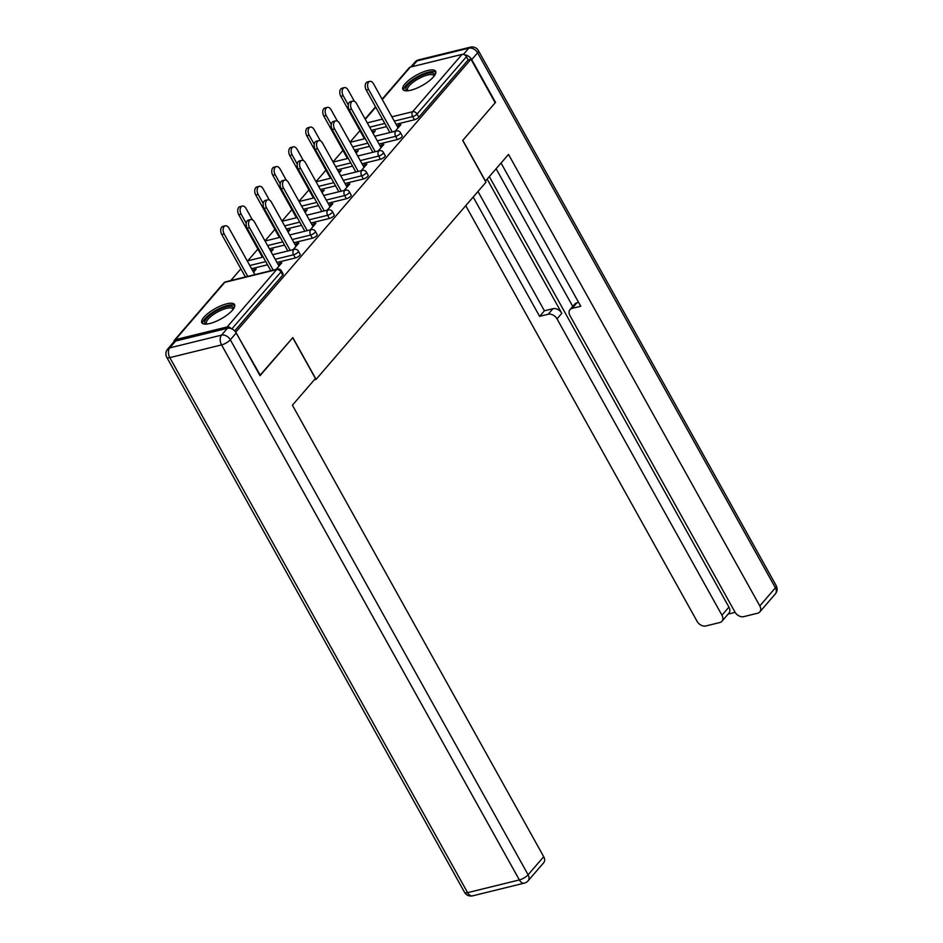 <?xml version="1.0" encoding="UTF-8"?>
<svg xmlns="http://www.w3.org/2000/svg" width="943" height="943" viewBox="0 0 943 943"><rect width="100%" height="100%" fill="white"/><g stroke="black" fill="none" stroke-linecap="round" stroke-linejoin="round"><path stroke-width="1.41" d="M404.995 83.868A18.719 5.929 -29.1 0 0 402.897 89.467A18.719 5.929 -29.1 0 0 416.264 88.394A18.719 5.929 -29.1 0 0 433.521 76.855A18.719 5.929 -29.1 0 0 435.619 71.267A18.719 5.929 -29.1 0 0 422.252 72.34A18.719 5.929 -29.1 0 0 404.995 83.868M203.936 317.19A18.719 5.929 -29.1 0 0 201.849 322.789A18.719 5.929 -29.1 0 0 215.204 321.716A18.719 5.929 -29.1 0 0 232.473 310.176A18.719 5.929 -29.1 0 0 234.559 304.589A18.719 5.929 -29.1 0 0 221.204 305.662A18.719 5.929 -29.1 0 0 203.936 317.19M359.943 130.664L350.03 142.169M342.934 150.408L333.02 161.901M325.924 170.141L316.011 181.645M308.915 189.885L299.002 201.378M291.906 209.617L281.992 221.122M274.896 229.361L264.983 240.854M257.887 249.093L247.773 260.822M240.878 268.838L230.764 280.566M382.104 99.204L409.215 67.755A3.595 2.581 40.8 0 1 410.276 67.118L462.035 54.388A3.595 2.581 40.8 0 1 466.443 56.698L468.211 59.88L470.958 59.209L495.193 102.763L462.707 140.472L485.951 182.235L316.082 379.369L314.29 379.817M231.165 328.624A3.595 2.581 -139.2 0 0 227.18 326.938L175.422 339.657A3.595 2.581 -139.2 0 0 174.361 340.293A3.595 2.581 -139.2 0 0 173.889 341.932M282.747 275.108L280.979 271.926A3.595 1.143 -29.1 0 0 281.379 270.853L283.148 274.036A3.595 1.143 150.9 0 1 282.747 275.108L234.677 330.899M316.082 379.369L292.837 337.606L259.867 375.432M260.339 375.314L235.538 331.889M470.958 59.209L236.104 331.759M276.122 269.415L281.804 262.826L279.423 263.415L280.154 264.735M253.537 272.209L256.201 269.12L253.82 269.71L254.551 271.03M279.423 263.415L278.279 264.747M253.82 269.71L252.795 270.889M397.427 139.517L395.659 136.334A3.595 1.143 150.9 0 0 400.044 133.753A3.595 1.143 -29.1 0 0 400.445 132.68L402.213 135.863A3.595 1.143 150.9 0 1 401.812 136.935A3.595 1.143 150.9 0 1 397.427 139.517L379.062 144.031M369.573 146.365L354.438 150.078M468.211 59.88L418.822 117.203A3.595 1.143 150.9 0 1 414.437 119.773L396.072 124.287M386.583 126.621L371.448 130.346M378.178 150.986L383.848 144.397L381.479 144.986L380.324 146.306M356.136 153.143L358.246 150.691L355.405 151.823M363.409 178.993L361.64 175.811A3.595 1.143 150.9 0 0 366.025 173.229A3.595 1.143 -29.1 0 0 366.426 172.156L368.194 175.339A3.595 1.143 150.9 0 1 367.794 176.412A3.595 1.143 150.9 0 1 363.409 178.993L345.044 183.508M335.555 185.842L320.42 189.555M344.16 190.462L349.841 183.873L347.46 184.463L346.317 185.783M322.117 192.62L324.227 190.168L321.386 191.299M329.39 218.47L327.622 215.287A3.595 1.143 150.9 0 0 332.007 212.717A3.595 1.143 -29.1 0 0 332.407 211.633L334.176 214.815A3.595 1.143 150.9 0 1 333.775 215.9A3.595 1.143 150.9 0 1 329.39 218.47L311.025 222.984M301.548 225.318L286.401 229.043M310.141 229.939L315.822 223.35L313.441 223.939L312.298 225.271M288.098 232.096L290.208 229.644L287.367 230.776M295.383 257.946L293.603 254.763A3.595 1.143 150.9 0 0 297.988 252.194A3.595 1.143 -29.1 0 0 298.389 251.109L300.157 254.292A3.595 1.143 150.9 0 1 299.756 255.376A3.595 1.143 150.9 0 1 295.383 257.946L277.006 262.46M267.529 264.794L251.581 268.708M271.089 251.84L273.211 249.388L270.358 250.52M293.132 249.671L298.813 243.094L296.432 243.671L295.289 245.003M312.381 238.202L310.612 235.019A3.595 1.143 150.9 0 0 314.997 232.449A3.595 1.143 -29.1 0 0 315.398 231.377L317.166 234.559A3.595 1.143 150.9 0 1 316.765 235.632A3.595 1.143 150.9 0 1 312.381 238.202L294.016 242.716M284.538 245.05L269.392 248.775M305.108 212.364L307.218 209.912L304.377 211.032M327.15 210.195L332.832 203.617L330.451 204.195L329.307 205.527M346.399 198.725L344.631 195.543A3.595 1.143 150.9 0 0 349.016 192.973A3.595 1.143 -29.1 0 0 349.417 191.9L351.185 195.083A3.595 1.143 150.9 0 1 350.784 196.156A3.595 1.143 150.9 0 1 346.399 198.725L328.034 203.24M318.545 205.574L303.41 209.299M339.126 172.887L341.236 170.424L338.396 171.555M361.169 170.718L366.851 164.129L364.469 164.719L363.326 166.051M380.418 159.249L378.65 156.066A3.595 1.143 150.9 0 0 383.035 153.497A3.595 1.143 -29.1 0 0 383.436 152.424L385.204 155.607A3.595 1.143 150.9 0 1 384.803 156.679A3.595 1.143 150.9 0 1 380.418 159.249L362.053 163.764M352.564 166.098L337.429 169.823M373.145 133.399L375.255 130.947L372.414 132.079M395.188 131.242L400.858 124.653L398.488 125.242L397.333 126.574M296.432 243.671L297.163 244.991M270.83 249.966L271.56 251.286M313.441 223.939L314.172 225.259M287.839 230.233L288.57 231.554M330.451 204.195L331.182 205.515M304.848 210.489L305.579 211.81M347.46 184.463L348.191 185.783M321.858 190.757L322.589 192.077M364.469 164.719L365.2 166.039M338.867 171.013L339.598 172.333M381.479 144.986L382.21 146.306M355.876 151.269L356.607 152.601M398.488 125.242L399.219 126.562M372.886 131.537L373.617 132.857M279.01 266.067L254.457 221.959A5.399 3.348 76.2 0 0 250.72 219.566A5.399 3.348 76.2 0 0 249.553 227.652L247.184 228.241A5.399 3.348 -103.8 0 1 248.339 220.143L250.72 219.566M270.818 270.712L247.184 228.241M273.199 270.134L249.553 227.652M224.139 233.899L221.758 234.489A5.399 3.348 -103.8 0 1 222.925 226.391L225.294 225.813A5.399 3.348 76.2 0 0 224.139 233.899L247.773 276.382M254.881 274.637L229.043 228.206A5.399 3.348 76.2 0 0 225.294 225.813M221.758 234.489L245.404 276.971M206.293 324.133A16.196 5.128 150.9 0 1 212.081 313.63A16.196 5.128 150.9 0 1 227.122 306.581A16.196 5.128 150.9 0 1 233.345 309.068M232.945 309.61A14.994 4.75 -29.1 0 0 232.744 308.974A14.994 4.75 -29.1 0 0 213.153 314.75A14.994 4.75 -29.1 0 0 206.541 323.567A14.994 4.75 -29.1 0 0 206.977 324.062M234.807 305.626A18.601 5.894 -29.1 0 0 211.043 313.394A18.601 5.894 -29.1 0 0 202.604 323.555M407.352 90.811A16.196 5.128 150.9 0 1 405.773 88.854A16.196 5.128 150.9 0 1 420.342 76.077A16.196 5.128 150.9 0 1 434.511 75.063A16.196 5.128 150.9 0 1 434.405 75.746M433.992 76.289A14.994 4.75 -29.1 0 0 433.804 75.652A14.994 4.75 -29.1 0 0 419.635 78.128A14.994 4.75 -29.1 0 0 407.388 89.337A14.994 4.75 -29.1 0 0 407.588 90.245A14.994 4.75 -29.1 0 0 408.024 90.74M435.866 72.305A18.601 5.894 -29.1 0 0 417.725 76.572A18.601 5.894 -29.1 0 0 403.639 89.88A18.601 5.894 -29.1 0 0 403.651 90.233M227.404 328.305L175.646 341.036L169.764 347.873L221.522 335.142L227.404 328.305A7.202 5.175 40.8 0 1 236.21 332.926L260.02 375.691L292.731 337.735L315.422 378.508L292.413 405.207L543.71 856.692A7.202 5.175 40.8 0 1 543.675 862.739L528.08 880.833A7.202 5.175 -139.2 0 0 528.115 874.786L543.71 856.692M167.63 349.134A7.202 7.202 0 0 0 166.793 357.338A7.202 2.275 -29.1 0 0 169.811 357.633L467.598 892.656L519.357 879.937L221.57 344.902L169.811 357.633A7.202 4.467 76.2 0 1 169.764 347.873A7.202 5.175 -139.2 0 0 167.63 349.134L173.512 342.297A7.202 5.175 40.8 0 1 175.646 341.036M485.35 181.162L508.513 154.416L759.81 605.913L775.405 587.819L477.606 52.796L471.724 59.621L495.523 102.386L462.813 140.342L485.504 181.115M487.166 179.194L561.804 313.3L557.007 318.864L721.949 615.213L728.927 607.115A7.202 5.175 40.8 0 1 728.904 613.174L721.925 621.26A7.202 5.175 -139.2 0 0 721.949 615.213M557.007 318.864A7.202 5.175 -139.2 0 0 548.201 314.243L552.999 308.679A7.202 5.175 40.8 0 1 561.804 313.3M473.197 197.052L539.608 316.365L548.201 314.243M465.736 205.692L697.077 621.331A7.202 5.175 -139.2 0 0 705.894 625.952L719.792 622.533A7.202 5.175 -139.2 0 0 721.925 621.26M570.02 309.622L574.817 304.059A7.202 5.175 40.8 0 1 576.951 302.786L572.153 308.361A7.202 5.175 -139.2 0 0 570.02 309.622A7.202 5.175 -139.2 0 0 569.996 315.669L734.939 612.031A7.202 5.175 -139.2 0 0 743.744 616.639L757.642 613.221A7.202 5.175 -139.2 0 0 759.775 611.96A7.202 5.175 -139.2 0 0 759.81 605.913M728.09 614.105L735.139 612.372M572.153 308.361L580.747 306.239L501.063 163.068M471.724 59.621A7.202 5.175 -139.2 0 0 464.604 54.871M489.346 176.671L728.927 607.115M572.755 306.451L496.136 168.785M576.951 302.786L578.601 302.385M477.995 191.476L544.406 310.789L552.999 308.679M544.406 310.789L539.608 316.365M296.019 246.323L271.466 202.215A5.399 3.348 76.2 0 0 267.729 199.822A5.399 3.348 76.2 0 0 266.563 207.908L264.181 208.497A5.399 3.348 -103.8 0 1 265.348 200.411L267.729 199.822M287.827 250.979L264.181 208.497M290.208 250.39L266.563 207.908M313.029 226.591L288.475 182.482A5.399 3.348 76.2 0 0 284.739 180.089A5.399 3.348 76.2 0 0 283.572 188.176L281.191 188.765A5.399 3.348 -103.8 0 1 282.358 180.667L284.739 180.089M304.837 231.235L281.191 188.765M307.218 230.658L283.572 188.176M330.038 206.847L305.485 162.738A5.399 3.348 76.2 0 0 301.748 160.345A5.399 3.348 76.2 0 0 300.581 168.432L298.2 169.021A5.399 3.348 -103.8 0 1 299.367 160.935L301.748 160.345M321.846 211.503L298.2 169.021M324.227 210.914L300.581 168.432M347.048 187.115L322.494 143.006A5.399 3.348 76.2 0 0 318.758 140.613A5.399 3.348 76.2 0 0 317.591 148.699L315.21 149.277A5.399 3.348 -103.8 0 1 316.376 141.191L318.758 140.613M338.855 191.759L315.21 149.277M341.236 191.181L317.591 148.699M364.057 167.371L339.504 123.262A5.399 3.348 76.2 0 0 335.767 120.869A5.399 3.348 76.2 0 0 334.6 128.955L332.219 129.545A5.399 3.348 -103.8 0 1 333.386 121.458L335.767 120.869M355.865 172.027L332.219 129.545M358.246 171.437L334.6 128.955M241.149 214.167L238.768 214.745A5.399 3.348 -103.8 0 1 239.935 206.658L242.304 206.069A5.399 3.348 76.2 0 0 241.149 214.167L246.194 223.243M252.347 219.778L246.052 208.474A5.399 3.348 76.2 0 0 242.304 206.069M238.768 214.745L262.413 257.227M258.158 194.423L255.777 195.012A5.399 3.348 -103.8 0 1 256.944 186.914L259.313 186.337A5.399 3.348 76.2 0 0 258.158 194.423L263.203 203.511M269.356 200.034L263.062 188.73A5.399 3.348 76.2 0 0 259.313 186.337M255.777 195.012L279.423 237.495M275.167 174.691L272.786 175.268A5.399 3.348 -103.8 0 1 273.953 167.182L276.323 166.593A5.399 3.348 76.2 0 0 275.167 174.691L280.212 183.767M286.366 180.302L280.071 168.997A5.399 3.348 76.2 0 0 276.323 166.593M272.786 175.268L296.432 217.75M292.165 154.947L289.796 155.536A5.399 3.348 -103.8 0 1 290.963 147.438L293.332 146.86A5.399 3.348 76.2 0 0 292.165 154.947L297.222 164.023M303.375 160.558L297.08 149.253A5.399 3.348 76.2 0 0 293.332 146.86M289.796 155.536L313.441 198.006M309.174 135.203L306.805 135.792A5.399 3.348 -103.8 0 1 307.972 127.706L310.341 127.116A5.399 3.348 76.2 0 0 309.174 135.203L314.231 144.291M320.372 140.813L314.09 129.509A5.399 3.348 76.2 0 0 310.341 127.116M306.805 135.792L330.451 178.274M381.066 147.627L356.513 103.53A5.399 3.348 76.2 0 0 352.776 101.125A5.399 3.348 76.2 0 0 351.609 109.223L349.228 109.801A5.399 3.348 -103.8 0 1 350.395 101.714L352.776 101.125M372.874 152.283L349.228 109.801M375.255 151.705L351.609 109.223M326.184 115.47L323.814 116.06A5.399 3.348 -103.8 0 1 324.97 107.962L327.351 107.384A5.399 3.348 76.2 0 0 326.184 115.47L331.241 124.547M337.382 121.081L331.099 109.777A5.399 3.348 76.2 0 0 327.351 107.384M323.814 116.06L347.46 158.53M398.076 127.894L373.522 83.786A5.399 3.348 76.2 0 0 369.786 81.393A5.399 3.348 76.2 0 0 368.619 89.479L366.238 90.068A5.399 3.348 -103.8 0 1 367.405 81.97L369.786 81.393M389.883 132.55L366.238 90.068M392.264 131.961L368.619 89.479M343.193 95.726L340.824 96.316A5.399 3.348 -103.8 0 1 341.979 88.229L344.36 87.64A5.399 3.348 76.2 0 0 343.193 95.726L348.25 104.814M354.391 101.337L348.108 90.033A5.399 3.348 76.2 0 0 344.36 87.64M340.824 96.316L364.469 138.798M227.18 326.938L276.57 269.615L224.811 282.346L175.422 339.657M281.379 270.853A3.595 3.595 0 0 0 277.372 269.109A3.595 2.228 -103.8 0 0 276.57 269.615A3.595 2.581 -139.2 0 1 280.979 271.926L231.872 328.918M277.372 269.109L225.613 281.827A3.595 2.228 -103.8 0 0 224.811 282.346A3.595 2.581 -139.2 0 0 223.75 282.971L174.361 340.293M410.276 67.118L382.316 99.569M375.762 107.172L365.306 119.313M367.275 122.861L382.422 119.136M391.899 116.814L412.645 111.71L462.035 54.388M466.443 56.698L417.054 114.02L418.822 117.203M414.437 119.773L412.669 116.59A3.595 2.228 76.2 0 1 412.645 111.71A3.595 2.581 40.8 0 1 417.054 114.02A3.595 1.143 150.9 0 1 412.669 116.59L394.292 121.105M298.389 251.109A3.595 3.595 0 0 0 294.381 249.365A3.595 2.228 -103.8 0 0 293.579 249.883A3.595 2.228 76.2 0 0 293.603 254.763L275.238 259.278M265.749 261.612L249.812 265.525M315.398 231.377A3.595 3.595 0 0 0 311.39 229.632A3.595 2.228 -103.8 0 0 310.589 230.139A3.595 2.228 76.2 0 0 310.612 235.019L292.247 239.534M282.759 241.868L267.612 245.593M332.407 211.633A3.595 3.595 0 0 0 328.4 209.888A3.595 2.228 -103.8 0 0 327.598 210.407A3.595 2.228 76.2 0 0 327.622 215.287L309.257 219.802M299.768 222.135L284.621 225.86M349.417 191.9A3.595 3.595 0 0 0 345.409 190.156A3.595 2.228 -103.8 0 0 344.608 190.663A3.595 2.228 76.2 0 0 344.631 195.543L326.266 200.057M316.777 202.391L301.63 206.116M366.426 172.156A3.595 3.595 0 0 0 362.418 170.412A3.595 2.228 -103.8 0 0 361.617 170.931A3.595 2.228 76.2 0 0 361.64 175.811L343.276 180.325M333.787 182.659L318.64 186.372M383.436 152.424A3.595 3.595 0 0 0 379.428 150.68A3.595 2.228 -103.8 0 0 378.626 151.186A3.595 2.228 76.2 0 0 378.65 156.066L360.273 160.581M350.796 162.915L335.649 166.64M400.445 132.68A3.595 3.595 0 0 0 396.437 130.936A3.595 2.228 -103.8 0 0 395.636 131.454A3.595 2.228 76.2 0 0 395.659 136.334L377.283 140.849M367.805 143.183L352.658 146.896M384.815 123.439L369.668 127.164M236.21 332.926L230.328 339.763L528.115 874.786A7.202 2.275 -29.1 0 1 519.357 879.937A7.202 4.467 76.2 0 0 524.355 883.131L472.596 895.85A7.202 4.467 -103.8 0 1 467.598 892.656A7.202 2.275 -29.1 0 1 464.581 892.361A7.202 7.202 0 0 0 472.596 895.85M230.328 339.763A7.202 5.175 -139.2 0 0 221.522 335.142A7.202 4.467 -103.8 0 0 221.57 344.902A7.202 2.275 -29.1 0 0 230.328 339.763M463.437 54.399L468.801 48.176L417.042 60.894L412.067 66.67M775.37 593.866A7.202 7.202 0 0 0 776.207 585.662A7.202 2.275 -29.1 0 1 775.405 587.819A7.202 5.175 40.8 0 1 775.37 593.866L759.775 611.96M414.92 62.167A7.202 5.175 40.8 0 1 417.042 60.894A7.202 4.467 76.2 0 1 418.645 59.869A7.202 7.202 0 0 0 414.92 62.167L410.747 67M478.419 50.639A7.202 7.202 0 0 0 470.404 47.15A7.202 4.467 -103.8 0 0 468.801 48.176A7.202 5.175 40.8 0 1 477.606 52.796A7.202 2.275 -29.1 0 0 478.419 50.639L776.207 585.662M365.094 118.948L375.562 106.807M225.613 281.827A3.595 3.595 0 0 0 223.75 282.971M294.381 249.365L272.692 254.704M263.203 257.038L247.266 260.952M311.39 229.632L289.701 234.96M280.212 237.294L265.066 241.019M328.4 209.888L306.699 215.228M297.222 217.55L282.075 221.275M345.409 190.156L323.708 195.484M314.231 197.818L299.084 201.543M362.418 170.412L340.718 175.752M331.241 178.074L316.094 181.799M379.428 150.68L357.727 156.008M348.25 158.341L333.103 162.066M396.437 130.936L374.736 136.275M365.259 138.597L350.112 142.322M524.355 883.131A7.202 7.202 0 0 0 528.08 880.833M166.793 357.338L464.581 892.361M418.645 59.869L470.404 47.15"/></g></svg>
